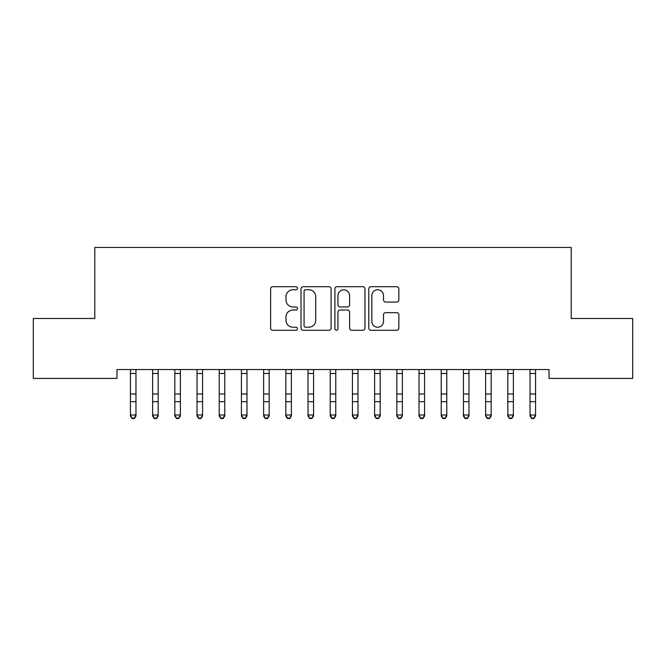 <?xml version="1.0" encoding="UTF-8"?>
<svg xmlns="http://www.w3.org/2000/svg" width="666" height="666" viewBox="0 0 666 666"><rect width="100%" height="100%" fill="white"/><g stroke="black" fill="none" stroke-linecap="round" stroke-linejoin="round"><path stroke-width="1" d="M297.477 288.228A1.523 1.523 0 0 0 295.954 286.705L272.802 286.705A2.181 2.181 0 0 0 270.621 288.886L270.621 328.105A2.181 2.181 0 0 0 272.802 330.286L295.954 330.286A1.523 1.523 0 0 0 297.477 328.763A1.523 1.523 0 0 0 295.954 327.231L292.957 327.231A6.976 6.976 0 0 1 285.989 320.263L285.989 316.991A6.976 6.976 0 0 1 292.957 310.023L295.954 310.023A1.523 1.523 0 0 0 297.477 308.491A1.523 1.523 0 0 0 295.954 306.968L292.957 306.968A6.976 6.976 0 0 1 285.989 300L285.989 296.728A6.976 6.976 0 0 1 292.957 289.752L295.954 289.752A1.523 1.523 0 0 0 297.477 288.228M396.686 302.064A2.181 2.181 0 0 0 398.859 299.883L398.859 288.886A2.181 2.181 0 0 0 396.686 286.705L370.97 286.705A2.181 2.181 0 0 0 368.789 288.886L368.789 328.105A2.181 2.181 0 0 0 370.97 330.286L396.686 330.286A2.181 2.181 0 0 0 398.859 328.105L398.859 314.81A2.181 2.181 0 0 0 396.686 312.637L385.681 312.637A2.181 2.181 0 0 0 383.499 314.81L383.499 321.403A5.828 5.828 0 0 1 377.672 327.231A5.828 5.828 0 0 1 371.844 321.403L371.844 295.579A5.828 5.828 0 0 1 377.672 289.752A5.828 5.828 0 0 1 383.499 295.579L383.499 299.883A2.181 2.181 0 0 0 385.681 302.064L396.686 302.064M549.009 369.547L116.991 369.547L116.991 378.421L33.3 378.421L33.3 318.481L94.797 318.481L94.797 247.444L571.203 247.444L571.203 318.481L632.7 318.481L632.7 378.421L549.009 378.421L549.009 369.547M331.094 288.886A2.181 2.181 0 0 0 328.912 286.705L303.205 286.705A2.181 2.181 0 0 0 301.024 288.886L301.024 328.105A2.181 2.181 0 0 0 303.205 330.286L328.912 330.286A2.181 2.181 0 0 0 331.094 328.105L331.094 288.886M337.088 286.705L362.795 286.705A2.181 2.181 0 0 1 364.976 288.886L364.976 328.105A2.181 2.181 0 0 1 362.795 330.286L351.798 330.286A2.181 2.181 0 0 1 349.617 328.105L349.617 312.196A2.181 2.181 0 0 0 347.436 310.023L340.135 310.023A2.181 2.181 0 0 0 337.953 312.196L337.953 328.763A1.523 1.523 0 0 1 336.43 330.286A1.523 1.523 0 0 1 334.906 328.763L334.906 288.886A2.181 2.181 0 0 1 337.088 286.705M305.594 289.752A1.523 1.523 0 0 0 304.071 291.283L304.071 325.707A1.523 1.523 0 0 0 305.594 327.231L308.758 327.231A6.976 6.976 0 0 0 315.734 320.263L315.734 296.728A6.976 6.976 0 0 0 308.758 289.752L305.594 289.752M349.617 295.696A5.828 5.828 0 0 0 343.789 289.86A5.828 5.828 0 0 0 337.953 295.696L337.953 304.787A2.181 2.181 0 0 0 340.135 306.968L347.436 306.968A2.181 2.181 0 0 0 349.617 304.787L349.617 295.696M130.428 370.704L130.428 414.985L135.972 414.985L135.972 416.042L134.307 418.556L134.307 418.131L132.093 418.131L132.093 418.556L134.307 418.556M135.972 370.704L135.972 414.985L134.307 418.131M130.145 369.547L130.428 370.238M135.972 370.238L136.255 369.547M132.093 418.556L130.428 416.042L130.428 414.985L132.093 418.131M152.622 370.704L152.622 414.985L158.175 414.985L158.175 416.042L156.51 418.556L156.51 418.131L154.287 418.131L154.287 418.556L156.51 418.556M158.175 370.704L158.175 414.985L156.51 418.131M174.825 370.704L174.825 414.985L180.378 414.985L180.378 416.042L178.713 418.556L178.713 418.131L176.49 418.131L176.49 418.556L178.713 418.556M180.378 370.704L180.378 414.985L178.713 418.131M152.347 369.547L152.622 370.238M158.175 370.238L158.458 369.547M154.287 418.556L152.622 416.042L152.622 414.985L154.287 418.131M174.542 369.547L174.825 370.238M180.378 370.238L180.653 369.547M176.49 418.556L174.825 416.042L174.825 414.985L176.49 418.131M197.028 370.704L197.028 414.985L202.572 414.985L202.572 416.042L200.907 418.556L200.907 418.131L198.693 418.131L198.693 418.556L200.907 418.556M202.572 370.704L202.572 414.985L200.907 418.131M219.222 370.704L219.222 414.985L224.775 414.985L224.775 416.042L223.11 418.556L223.11 418.131L220.887 418.131L220.887 418.556L223.11 418.556M224.775 370.704L224.775 414.985L223.11 418.131M196.745 369.547L197.028 370.238M202.572 370.238L202.855 369.547M198.693 418.556L197.028 416.042L197.028 414.985L198.693 418.131M218.947 369.547L219.222 370.238M224.775 370.238L225.058 369.547M220.887 418.556L219.222 416.042L219.222 414.985L220.887 418.131M241.425 370.704L241.425 414.985L246.978 414.985L246.978 416.042L245.313 418.556L245.313 418.131L243.09 418.131L243.09 418.556L245.313 418.556M246.978 370.704L246.978 414.985L245.313 418.131M241.142 369.547L241.425 370.238M246.978 370.238L247.252 369.547M243.09 418.556L241.425 416.042L241.425 414.985L243.09 418.131M263.628 370.704L263.628 414.985L269.172 414.985L269.172 416.042L267.507 418.556L267.507 418.131L265.293 418.131L265.293 418.556L267.507 418.556M269.172 370.704L269.172 414.985L267.507 418.131M263.345 369.547L263.628 370.238M269.172 370.238L269.455 369.547M265.293 418.556L263.628 416.042L263.628 414.985L265.293 418.131M285.822 370.704L285.822 414.985L291.375 414.985L291.375 416.042L289.71 418.556L289.71 418.131L287.487 418.131L287.487 418.556L289.71 418.556M291.375 370.704L291.375 414.985L289.71 418.131M308.025 370.704L308.025 414.985L313.578 414.985L313.578 416.042L311.913 418.556L311.913 418.131L309.69 418.131L309.69 418.556L311.913 418.556M313.578 370.704L313.578 414.985L311.913 418.131M330.228 370.704L330.228 414.985L335.772 414.985L335.772 416.042L334.107 418.556L334.107 418.131L331.893 418.131L331.893 418.556L334.107 418.556M335.772 370.704L335.772 414.985L334.107 418.131M352.422 370.704L352.422 414.985L357.975 414.985L357.975 416.042L356.31 418.556L356.31 418.131L354.087 418.131L354.087 418.556L356.31 418.556M357.975 370.704L357.975 414.985L356.31 418.131M374.625 370.704L374.625 414.985L380.178 414.985L380.178 416.042L378.513 418.556L378.513 418.131L376.29 418.131L376.29 418.556L378.513 418.556M380.178 370.704L380.178 414.985L378.513 418.131M396.828 370.704L396.828 414.985L402.372 414.985L402.372 416.042L400.707 418.556L400.707 418.131L398.493 418.131L398.493 418.556L400.707 418.556M402.372 370.704L402.372 414.985L400.707 418.131M419.022 370.704L419.022 414.985L424.575 414.985L424.575 416.042L422.91 418.556L422.91 418.131L420.687 418.131L420.687 418.556L422.91 418.556M424.575 370.704L424.575 414.985L422.91 418.131M285.548 369.547L285.822 370.238M291.375 370.238L291.658 369.547M287.487 418.556L285.822 416.042L285.822 414.985L287.487 418.131M307.742 369.547L308.025 370.238M313.578 370.238L313.853 369.547M309.69 418.556L308.025 416.042L308.025 414.985L309.69 418.131M329.945 369.547L330.228 370.238M335.772 370.238L336.055 369.547M331.893 418.556L330.228 416.042L330.228 414.985L331.893 418.131M352.147 369.547L352.422 370.238M357.975 370.238L358.258 369.547M354.087 418.556L352.422 416.042L352.422 414.985L354.087 418.131M374.342 369.547L374.625 370.238M380.178 370.238L380.452 369.547M376.29 418.556L374.625 416.042L374.625 414.985L376.29 418.131M396.545 369.547L396.828 370.238M402.372 370.238L402.655 369.547M398.493 418.556L396.828 416.042L396.828 414.985L398.493 418.131M418.748 369.547L419.022 370.238M424.575 370.238L424.858 369.547M420.687 418.556L419.022 416.042L419.022 414.985L420.687 418.131M441.225 370.704L441.225 414.985L446.778 414.985L446.778 416.042L445.113 418.556L445.113 418.131L442.89 418.131L442.89 418.556L445.113 418.556M446.778 370.704L446.778 414.985L445.113 418.131M440.942 369.547L441.225 370.238M446.778 370.238L447.053 369.547M442.89 418.556L441.225 416.042L441.225 414.985L442.89 418.131M463.428 370.704L463.428 414.985L468.972 414.985L468.972 416.042L467.307 418.556L467.307 418.131L465.093 418.131L465.093 418.556L467.307 418.556M468.972 370.704L468.972 414.985L467.307 418.131M463.145 369.547L463.428 370.238M468.972 370.238L469.255 369.547M465.093 418.556L463.428 416.042L463.428 414.985L465.093 418.131M485.622 370.704L485.622 414.985L491.175 414.985L491.175 416.042L489.51 418.556L489.51 418.131L487.287 418.131L487.287 418.556L489.51 418.556M491.175 370.704L491.175 414.985L489.51 418.131M485.348 369.547L485.622 370.238M491.175 370.238L491.458 369.547M487.287 418.556L485.622 416.042L485.622 414.985L487.287 418.131M507.825 370.704L507.825 414.985L513.378 414.985L513.378 416.042L511.713 418.556L511.713 418.131L509.49 418.131L509.49 418.556L511.713 418.556M513.378 370.704L513.378 414.985L511.713 418.131M507.542 369.547L507.825 370.238M513.378 370.238L513.653 369.547M509.49 418.556L507.825 416.042L507.825 414.985L509.49 418.131M530.028 370.704L530.028 414.985L535.572 414.985L535.572 416.042L533.907 418.556L533.907 418.131L531.693 418.131L531.693 418.556L533.907 418.556M535.572 370.704L535.572 414.985L533.907 418.131M529.745 369.547L530.028 370.238M535.572 370.238L535.855 369.547M531.693 418.556L530.028 416.042L530.028 414.985L531.693 418.131M136.239 369.588L130.161 369.588M135.972 393.989L130.428 393.989M135.972 401.673L130.428 401.673M135.972 373.484L130.428 373.484M158.441 369.588L152.364 369.588M158.175 393.989L152.622 393.989M158.175 401.673L152.622 401.673M158.175 373.484L152.622 373.484M180.636 369.588L174.559 369.588M180.378 393.989L174.825 393.989M180.378 401.673L174.825 401.673M180.378 373.484L174.825 373.484M202.839 369.588L196.761 369.588M202.572 393.989L197.028 393.989M202.572 401.673L197.028 401.673M202.572 373.484L197.028 373.484M225.041 369.588L218.964 369.588M224.775 393.989L219.222 393.989M224.775 401.673L219.222 401.673M224.775 373.484L219.222 373.484M247.236 369.588L241.159 369.588M246.978 393.989L241.425 393.989M246.978 401.673L241.425 401.673M246.978 373.484L241.425 373.484M269.439 369.588L263.361 369.588M269.172 393.989L263.628 393.989M269.172 401.673L263.628 401.673M269.172 373.484L263.628 373.484M291.641 369.588L285.564 369.588M291.375 393.989L285.822 393.989M291.375 401.673L285.822 401.673M291.375 373.484L285.822 373.484M313.836 369.588L307.759 369.588M313.578 393.989L308.025 393.989M313.578 401.673L308.025 401.673M313.578 373.484L308.025 373.484M336.039 369.588L329.961 369.588M335.772 393.989L330.228 393.989M335.772 401.673L330.228 401.673M335.772 373.484L330.228 373.484M358.241 369.588L352.164 369.588M357.975 393.989L352.422 393.989M357.975 401.673L352.422 401.673M357.975 373.484L352.422 373.484M380.436 369.588L374.359 369.588M380.178 393.989L374.625 393.989M380.178 401.673L374.625 401.673M380.178 373.484L374.625 373.484M402.639 369.588L396.561 369.588M402.372 393.989L396.828 393.989M402.372 401.673L396.828 401.673M402.372 373.484L396.828 373.484M424.841 369.588L418.764 369.588M424.575 393.989L419.022 393.989M424.575 401.673L419.022 401.673M424.575 373.484L419.022 373.484M447.036 369.588L440.959 369.588M446.778 393.989L441.225 393.989M446.778 401.673L441.225 401.673M446.778 373.484L441.225 373.484M469.239 369.588L463.161 369.588M468.972 393.989L463.428 393.989M468.972 401.673L463.428 401.673M468.972 373.484L463.428 373.484M491.441 369.588L485.364 369.588M491.175 393.989L485.622 393.989M491.175 401.673L485.622 401.673M491.175 373.484L485.622 373.484M513.636 369.588L507.559 369.588M513.378 393.989L507.825 393.989M513.378 401.673L507.825 401.673M513.378 373.484L507.825 373.484M535.839 369.588L529.761 369.588M535.572 393.989L530.028 393.989M535.572 401.673L530.028 401.673M535.572 373.484L530.028 373.484"/></g></svg>
